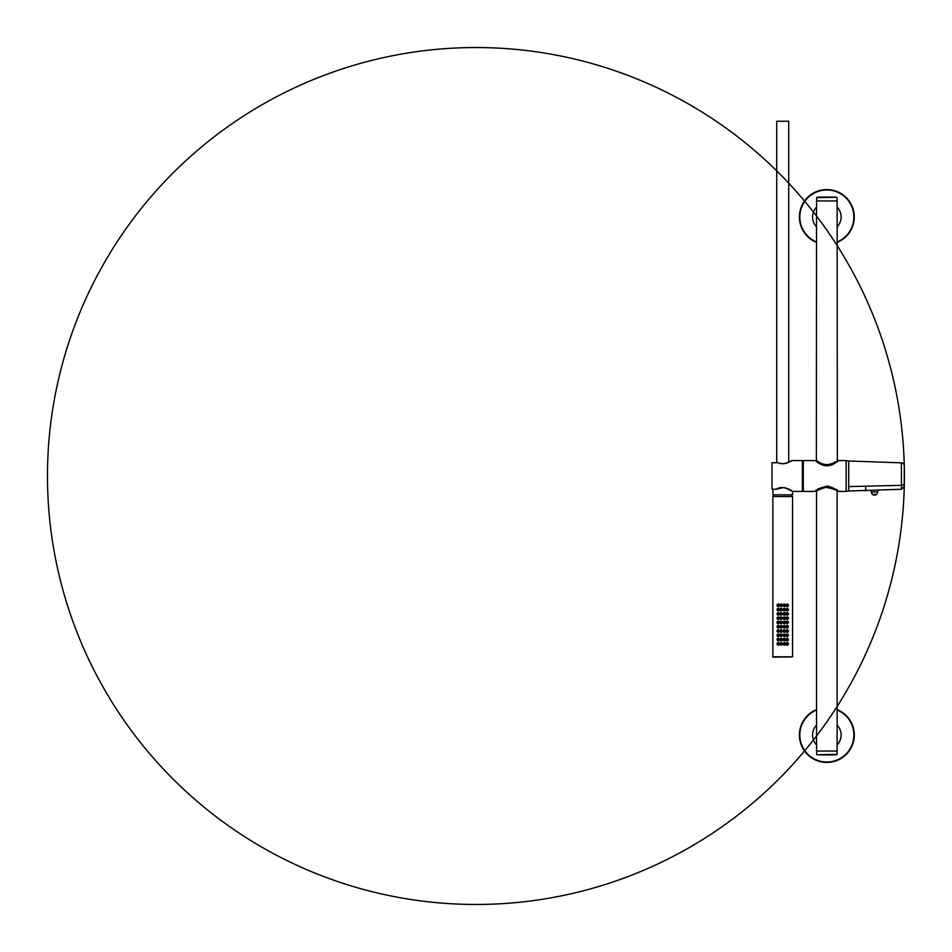 <?xml version="1.0" encoding="UTF-8"?>
<svg xmlns="http://www.w3.org/2000/svg" width="952" height="952" viewBox="0 0 952 952"><rect width="100%" height="100%" fill="white"/><g stroke="black" fill="none" stroke-linecap="round" stroke-linejoin="round"><path stroke-width="1.43" d="M791.302 461.018L788.72 462.16L788.72 121.237L776.713 121.237L776.713 462.708M780.366 487.805L776.368 489.292L782.77 487.662C784.829 487.162 790.35 489.768 792.54 491.351L792.576 494.85L772.857 494.85L773.036 489.292L772.001 489.233L776.368 489.233C784.234 483.675 797.169 494.445 791.517 490.613L789.66 489.542M778.153 462.862L778.058 462.743C780.866 464.005 784.21 463.91 788.089 462.446L791.731 460.578L802.429 460.578L802.429 491.422L792.671 491.41L785.055 487.805M776.642 489.138L772.001 489.292L772.001 462.767L777.915 462.767C781.509 464.124 784.96 464.017 788.256 462.458L790.719 461.185M772.001 462.708L777.915 462.767M792.576 496.563L772.857 496.563L772.857 656.809L792.576 656.809L792.576 496.563M784.579 642.636A1.285 1.285 0 0 1 785.507 643.873C784.65 642.207 783.793 642.207 782.937 643.873C783.793 645.527 784.65 645.527 785.507 643.873A1.285 1.285 0 0 1 784.579 645.099M788.506 643.873C787.673 642.183 786.816 642.183 785.936 643.873C786.816 645.551 787.673 645.551 788.506 643.873M780.854 645.099A1.285 1.285 0 0 1 779.926 643.873C780.783 645.527 781.64 645.527 782.496 643.873C781.64 642.207 780.783 642.207 779.926 643.873A1.285 1.285 0 0 1 780.854 642.636M776.927 643.873C777.76 645.551 778.617 645.551 779.498 643.873C778.617 642.183 777.76 642.183 776.927 643.873M784.603 638.364A1.285 1.285 0 0 1 785.507 639.589C784.65 637.923 783.793 637.923 782.937 639.589C783.793 641.243 784.65 641.243 785.507 639.589A1.285 1.285 0 0 1 784.603 640.815M780.854 640.815A1.285 1.285 0 0 1 779.926 639.589C780.783 641.243 781.64 641.243 782.496 639.589C781.64 637.923 780.783 637.923 779.926 639.589A1.285 1.285 0 0 1 780.854 638.352M788.506 639.589C787.673 637.899 786.816 637.899 785.936 639.589C786.816 641.267 787.673 641.267 788.506 639.589M776.927 639.589C777.76 641.267 778.617 641.267 779.498 639.589C778.617 637.899 777.76 637.899 776.927 639.589M784.579 634.068A1.285 1.285 0 0 1 785.507 635.305C784.65 633.639 783.793 633.639 782.937 635.305C783.793 636.959 784.65 636.959 785.507 635.305A1.285 1.285 0 0 1 784.579 636.531M780.854 636.531A1.285 1.285 0 0 1 779.926 635.305C780.783 636.959 781.64 636.959 782.496 635.305C781.64 633.639 780.783 633.639 779.926 635.305A1.285 1.285 0 0 1 780.854 634.068M788.506 635.305C787.673 633.615 786.816 633.615 785.936 635.305C786.816 636.983 787.673 636.983 788.506 635.305M776.927 635.305C777.76 636.983 778.617 636.983 779.498 635.305C778.617 633.615 777.76 633.615 776.927 635.305M784.603 629.796A1.285 1.285 0 0 1 785.507 631.021C784.65 629.355 783.793 629.355 782.937 631.021C783.793 632.675 784.65 632.675 785.507 631.021A1.285 1.285 0 0 1 784.579 632.247M780.854 632.247A1.285 1.285 0 0 1 779.926 631.021C780.783 632.675 781.64 632.675 782.496 631.021C781.64 629.355 780.783 629.355 779.926 631.021A1.285 1.285 0 0 1 780.854 629.784M788.506 631.021C787.673 629.332 786.816 629.332 785.936 631.021C786.816 632.699 787.673 632.699 788.506 631.021M776.927 631.021C777.76 632.699 778.617 632.699 779.498 631.021C778.617 629.332 777.76 629.332 776.927 631.021M784.579 625.5A1.285 1.285 0 0 1 785.507 626.737C784.65 625.071 783.793 625.071 782.937 626.737C783.793 628.391 784.65 628.391 785.507 626.737A1.285 1.285 0 0 1 784.579 627.963M780.83 627.963A1.285 1.285 0 0 1 779.926 626.737C780.783 628.391 781.64 628.391 782.496 626.737C781.64 625.071 780.783 625.071 779.926 626.737A1.285 1.285 0 0 1 780.83 625.512M788.506 626.737C787.673 625.048 786.816 625.048 785.936 626.737C786.816 628.415 787.673 628.415 788.506 626.737M776.927 626.737C777.76 628.415 778.617 628.415 779.498 626.737C778.617 625.048 777.76 625.048 776.927 626.737M784.579 621.216A1.285 1.285 0 0 1 785.507 622.453C784.65 620.787 783.793 620.787 782.937 622.453C783.793 624.107 784.65 624.107 785.507 622.453A1.285 1.285 0 0 1 784.579 623.679M780.854 623.679A1.285 1.285 0 0 1 779.926 622.453C780.783 624.107 781.64 624.107 782.496 622.453C781.64 620.787 780.783 620.787 779.926 622.453A1.285 1.285 0 0 1 780.854 621.216M788.506 622.453C787.673 620.763 786.816 620.763 785.936 622.453C786.816 624.131 787.673 624.131 788.506 622.453M779.498 622.453C778.617 620.763 777.76 620.763 776.927 622.453C777.76 624.131 778.617 624.131 779.498 622.453A1.285 1.285 0 0 1 777.177 623.203M784.603 616.944A1.285 1.285 0 0 1 785.507 618.169C784.65 616.503 783.793 616.503 782.937 618.169C783.793 619.823 784.65 619.823 785.507 618.169A1.285 1.285 0 0 1 784.603 619.383M780.854 619.395A1.285 1.285 0 0 1 779.926 618.169C780.783 619.823 781.64 619.823 782.496 618.169C781.64 616.503 780.783 616.503 779.926 618.169A1.285 1.285 0 0 1 780.83 616.944M788.506 618.169C787.673 616.479 786.816 616.479 785.936 618.169C786.816 619.847 787.673 619.847 788.506 618.169M776.927 618.169C777.76 619.847 778.617 619.847 779.498 618.169C778.617 616.479 777.76 616.479 776.927 618.169M784.579 612.648A1.285 1.285 0 0 1 785.507 613.873C784.65 612.219 783.793 612.219 782.937 613.873C783.793 615.539 784.65 615.539 785.507 613.873A1.285 1.285 0 0 1 784.579 615.111M780.854 615.111A1.285 1.285 0 0 1 779.926 613.873C780.783 615.539 781.64 615.539 782.496 613.873C781.64 612.219 780.783 612.219 779.926 613.873A1.285 1.285 0 0 1 780.854 612.648M788.506 613.873C787.673 612.196 786.816 612.196 785.936 613.873C786.816 615.563 787.673 615.563 788.506 613.873M776.927 613.873C777.76 615.563 778.617 615.563 779.498 613.873C778.617 612.196 777.76 612.196 776.927 613.873M784.579 608.364A1.285 1.285 0 0 1 785.507 609.589C784.65 607.935 783.793 607.935 782.937 609.589C783.793 611.255 784.65 611.255 785.507 609.589A1.285 1.285 0 0 1 784.579 610.827M780.854 610.827A1.285 1.285 0 0 1 779.926 609.589C780.783 611.255 781.64 611.255 782.496 609.589C781.64 607.935 780.783 607.935 779.926 609.589A1.285 1.285 0 0 1 780.83 608.376M788.506 609.589C787.673 607.912 786.816 607.912 785.936 609.589C786.816 611.279 787.673 611.279 788.506 609.589M776.927 609.589C777.76 611.279 778.617 611.279 779.498 609.589C778.617 607.912 777.76 607.912 776.927 609.589M784.579 604.08A1.285 1.285 0 0 1 785.507 605.305C784.65 603.651 783.793 603.651 782.937 605.305C783.793 606.971 784.65 606.971 785.507 605.305A1.285 1.285 0 0 1 784.579 606.543M780.854 606.543A1.285 1.285 0 0 1 779.926 605.305C780.783 606.971 781.64 606.971 782.496 605.305C781.64 603.651 780.783 603.651 779.926 605.305A1.285 1.285 0 0 1 780.854 604.08M788.506 605.305C787.673 603.627 786.816 603.627 785.936 605.305C786.816 606.995 787.673 606.995 788.506 605.305M776.927 605.305C777.76 606.995 778.617 606.995 779.498 605.305C778.617 603.627 777.76 603.627 776.927 605.305M777.843 604.08A1.285 1.285 0 0 1 779.01 604.294M779.01 606.317A1.285 1.285 0 0 1 777.843 606.543M787.59 606.543A1.285 1.285 0 0 1 786.423 606.317M786.423 604.294A1.285 1.285 0 0 1 787.59 604.08M777.843 608.364A1.285 1.285 0 0 1 779.01 608.578M779.01 610.601A1.285 1.285 0 0 1 777.843 610.827M787.59 610.827A1.285 1.285 0 0 1 786.423 610.601M786.423 608.578A1.285 1.285 0 0 1 787.59 608.364M777.843 612.648A1.285 1.285 0 0 1 779.01 612.862M779.01 614.897A1.285 1.285 0 0 1 777.843 615.111M787.59 615.111A1.285 1.285 0 0 1 786.423 614.897M786.423 612.862A1.285 1.285 0 0 1 787.59 612.648M777.843 616.932A1.285 1.285 0 0 1 779.01 617.158M779.01 619.181A1.285 1.285 0 0 1 777.843 619.395M787.59 619.395A1.285 1.285 0 0 1 786.423 619.181M786.423 617.158A1.285 1.285 0 0 1 787.59 616.932M777.843 621.216A1.285 1.285 0 0 1 779.01 621.442M787.59 623.679A1.285 1.285 0 0 1 786.412 623.453M786.423 621.442A1.285 1.285 0 0 1 787.59 621.216M777.843 625.5A1.285 1.285 0 0 1 779.01 625.726M779.01 627.749A1.285 1.285 0 0 1 777.843 627.963M787.59 627.963A1.285 1.285 0 0 1 786.423 627.749M786.423 625.726A1.285 1.285 0 0 1 787.59 625.5M777.843 629.784A1.285 1.285 0 0 1 779.01 630.01M779.01 632.033A1.285 1.285 0 0 1 777.843 632.247M788.256 631.771A1.285 1.285 0 0 1 786.423 632.033M786.423 630.01A1.285 1.285 0 0 1 787.59 629.784M777.843 634.08A1.285 1.285 0 0 1 779.01 634.294M779.01 636.317A1.285 1.285 0 0 1 777.843 636.531M787.59 636.531A1.285 1.285 0 0 1 786.423 636.317M786.423 634.294A1.285 1.285 0 0 1 787.59 634.08M777.843 638.364A1.285 1.285 0 0 1 779.01 638.578M779.01 640.601A1.285 1.285 0 0 1 777.843 640.815M787.59 640.815A1.285 1.285 0 0 1 786.423 640.601M786.423 638.578A1.285 1.285 0 0 1 787.59 638.364M777.843 642.648A1.285 1.285 0 0 1 779.01 642.862M779.01 644.885A1.285 1.285 0 0 1 777.843 645.099M787.59 645.099A1.285 1.285 0 0 1 786.423 644.885M786.423 642.862A1.285 1.285 0 0 1 787.59 642.648M838.629 460.578L836.023 462.458C829.906 466.861 823.789 466.861 817.673 462.458L815.067 460.578L803.286 460.578L803.286 491.422L815.067 491.422C815.9 489.59 820.16 487.781 827.847 486.008C834.416 488.364 838.01 490.173 838.629 491.422L846.126 491.422L846.126 460.578L838.545 460.578L835.916 462.458C829.87 466.742 823.825 466.742 817.78 462.458L815.15 460.637M816.566 491.28L816.566 751.068L837.129 751.068L837.129 491.28L838.629 491.422M779.379 605.305A1.154 1.154 0 0 0 778.212 604.151A1.154 1.154 0 0 0 777.058 605.305A1.154 1.154 0 0 0 778.212 606.472A1.154 1.154 0 0 0 779.379 605.305M786.054 605.305A1.154 1.154 0 0 0 787.221 606.472A1.154 1.154 0 0 0 788.375 605.305A1.154 1.154 0 0 0 787.221 604.151A1.154 1.154 0 0 0 786.054 605.305M782.377 605.305A1.154 1.154 0 0 0 781.211 604.151A1.154 1.154 0 0 0 780.057 605.305A1.154 1.154 0 0 0 781.211 606.472A1.154 1.154 0 0 0 782.377 605.305M783.056 605.305A1.154 1.154 0 0 0 784.222 606.472A1.154 1.154 0 0 0 785.376 605.305A1.154 1.154 0 0 0 784.222 604.151A1.154 1.154 0 0 0 783.056 605.305M779.379 609.589A1.154 1.154 0 0 0 778.212 608.435A1.154 1.154 0 0 0 777.058 609.589A1.154 1.154 0 0 0 778.212 610.756A1.154 1.154 0 0 0 779.379 609.589M786.054 609.589A1.154 1.154 0 0 0 787.221 610.756A1.154 1.154 0 0 0 788.375 609.589A1.154 1.154 0 0 0 787.221 608.435A1.154 1.154 0 0 0 786.054 609.589M782.377 609.589A1.154 1.154 0 0 0 781.211 608.435A1.154 1.154 0 0 0 780.057 609.589A1.154 1.154 0 0 0 781.211 610.756A1.154 1.154 0 0 0 782.377 609.589M783.056 609.589A1.154 1.154 0 0 0 784.222 610.756A1.154 1.154 0 0 0 785.376 609.589A1.154 1.154 0 0 0 784.222 608.435A1.154 1.154 0 0 0 783.056 609.589M779.379 613.873A1.154 1.154 0 0 0 778.212 612.719A1.154 1.154 0 0 0 777.058 613.873A1.154 1.154 0 0 0 778.212 615.04A1.154 1.154 0 0 0 779.379 613.873M786.054 613.873A1.154 1.154 0 0 0 787.221 615.04A1.154 1.154 0 0 0 788.375 613.873A1.154 1.154 0 0 0 787.221 612.719A1.154 1.154 0 0 0 786.054 613.873M782.377 613.873A1.154 1.154 0 0 0 781.211 612.719A1.154 1.154 0 0 0 780.057 613.873A1.154 1.154 0 0 0 781.211 615.04A1.154 1.154 0 0 0 782.377 613.873M783.056 613.873A1.154 1.154 0 0 0 784.222 615.04A1.154 1.154 0 0 0 785.376 613.873A1.154 1.154 0 0 0 784.222 612.719A1.154 1.154 0 0 0 783.056 613.873M779.379 618.169A1.154 1.154 0 0 0 778.212 617.003A1.154 1.154 0 0 0 777.058 618.169A1.154 1.154 0 0 0 778.212 619.324A1.154 1.154 0 0 0 779.379 618.169M786.054 618.169A1.154 1.154 0 0 0 787.221 619.324A1.154 1.154 0 0 0 788.375 618.169A1.154 1.154 0 0 0 787.221 617.003A1.154 1.154 0 0 0 786.054 618.169M782.377 618.169A1.154 1.154 0 0 0 781.211 617.003A1.154 1.154 0 0 0 780.057 618.169A1.154 1.154 0 0 0 781.211 619.324A1.154 1.154 0 0 0 782.377 618.169M783.056 618.169A1.154 1.154 0 0 0 784.222 619.324A1.154 1.154 0 0 0 785.376 618.169A1.154 1.154 0 0 0 784.222 617.003A1.154 1.154 0 0 0 783.056 618.169M779.379 622.453A1.154 1.154 0 0 0 778.212 621.287A1.154 1.154 0 0 0 777.058 622.453A1.154 1.154 0 0 0 778.212 623.608A1.154 1.154 0 0 0 779.379 622.453M786.054 622.453A1.154 1.154 0 0 0 787.221 623.608A1.154 1.154 0 0 0 788.375 622.453A1.154 1.154 0 0 0 787.221 621.287A1.154 1.154 0 0 0 786.054 622.453M782.377 622.453A1.154 1.154 0 0 0 781.211 621.287A1.154 1.154 0 0 0 780.057 622.453A1.154 1.154 0 0 0 781.211 623.608A1.154 1.154 0 0 0 782.377 622.453M783.056 622.453A1.154 1.154 0 0 0 784.222 623.608A1.154 1.154 0 0 0 785.376 622.453A1.154 1.154 0 0 0 784.222 621.287A1.154 1.154 0 0 0 783.056 622.453M779.379 626.737A1.154 1.154 0 0 0 778.212 625.571A1.154 1.154 0 0 0 777.058 626.737A1.154 1.154 0 0 0 778.212 627.892A1.154 1.154 0 0 0 779.379 626.737M786.054 626.737A1.154 1.154 0 0 0 787.221 627.892A1.154 1.154 0 0 0 788.375 626.737A1.154 1.154 0 0 0 787.221 625.571A1.154 1.154 0 0 0 786.054 626.737M782.377 626.737A1.154 1.154 0 0 0 781.211 625.571A1.154 1.154 0 0 0 780.057 626.737A1.154 1.154 0 0 0 781.211 627.892A1.154 1.154 0 0 0 782.377 626.737M783.056 626.737A1.154 1.154 0 0 0 784.222 627.892A1.154 1.154 0 0 0 785.376 626.737A1.154 1.154 0 0 0 784.222 625.571A1.154 1.154 0 0 0 783.056 626.737M779.379 631.021A1.154 1.154 0 0 0 778.212 629.855A1.154 1.154 0 0 0 777.058 631.021A1.154 1.154 0 0 0 778.212 632.176A1.154 1.154 0 0 0 779.379 631.021M786.054 631.021A1.154 1.154 0 0 0 787.221 632.176A1.154 1.154 0 0 0 788.375 631.021A1.154 1.154 0 0 0 787.221 629.855A1.154 1.154 0 0 0 786.054 631.021M782.377 631.021A1.154 1.154 0 0 0 781.211 629.855A1.154 1.154 0 0 0 780.057 631.021A1.154 1.154 0 0 0 781.211 632.176A1.154 1.154 0 0 0 782.377 631.021M783.056 631.021A1.154 1.154 0 0 0 784.222 632.176A1.154 1.154 0 0 0 785.376 631.021A1.154 1.154 0 0 0 784.222 629.855A1.154 1.154 0 0 0 783.056 631.021M779.379 635.305A1.154 1.154 0 0 0 778.212 634.151A1.154 1.154 0 0 0 777.058 635.305A1.154 1.154 0 0 0 778.212 636.46A1.154 1.154 0 0 0 779.379 635.305M786.054 635.305A1.154 1.154 0 0 0 787.221 636.46A1.154 1.154 0 0 0 788.375 635.305A1.154 1.154 0 0 0 787.221 634.151A1.154 1.154 0 0 0 786.054 635.305M782.377 635.305A1.154 1.154 0 0 0 781.211 634.151A1.154 1.154 0 0 0 780.057 635.305A1.154 1.154 0 0 0 781.211 636.46A1.154 1.154 0 0 0 782.377 635.305M783.056 635.305A1.154 1.154 0 0 0 784.222 636.46A1.154 1.154 0 0 0 785.376 635.305A1.154 1.154 0 0 0 784.222 634.151A1.154 1.154 0 0 0 783.056 635.305M779.379 639.589A1.154 1.154 0 0 0 778.212 638.435A1.154 1.154 0 0 0 777.058 639.589A1.154 1.154 0 0 0 778.212 640.744A1.154 1.154 0 0 0 779.379 639.589M786.054 639.589A1.154 1.154 0 0 0 787.221 640.744A1.154 1.154 0 0 0 788.375 639.589A1.154 1.154 0 0 0 787.221 638.435A1.154 1.154 0 0 0 786.054 639.589M782.377 639.589A1.154 1.154 0 0 0 781.211 638.435A1.154 1.154 0 0 0 780.057 639.589A1.154 1.154 0 0 0 781.211 640.744A1.154 1.154 0 0 0 782.377 639.589M783.056 639.589A1.154 1.154 0 0 0 784.222 640.744A1.154 1.154 0 0 0 785.376 639.589A1.154 1.154 0 0 0 784.222 638.435A1.154 1.154 0 0 0 783.056 639.589M779.379 643.873A1.154 1.154 0 0 0 778.212 642.719A1.154 1.154 0 0 0 777.058 643.873A1.154 1.154 0 0 0 778.212 645.028A1.154 1.154 0 0 0 779.379 643.873M782.377 643.873A1.154 1.154 0 0 0 781.211 642.719A1.154 1.154 0 0 0 780.057 643.873A1.154 1.154 0 0 0 781.211 645.028A1.154 1.154 0 0 0 782.377 643.873M786.054 643.873A1.154 1.154 0 0 0 787.221 645.028A1.154 1.154 0 0 0 788.375 643.873A1.154 1.154 0 0 0 787.221 642.719A1.154 1.154 0 0 0 786.054 643.873M783.056 643.873A1.154 1.154 0 0 0 784.222 645.028A1.154 1.154 0 0 0 785.376 643.873A1.154 1.154 0 0 0 784.222 642.719A1.154 1.154 0 0 0 783.056 643.873M904.269 486.365A428.459 428.459 0 0 0 904.4 476A428.459 376.016 180 0 1 904.281 485.008L904.269 486.365A428.459 428.459 0 0 0 270.749 99.865A428.459 428.459 0 0 0 252.792 841.77A428.459 428.459 0 0 0 904.4 476L904.269 486.365L901.508 489.28L848.696 490.994L848.696 461.006L846.126 460.578M778.641 605.305L777.784 605.305L778.641 605.305M786.792 605.305L787.649 605.305L786.792 605.305M781.64 605.305L780.783 605.305L781.64 605.305M783.793 605.305L784.65 605.305L783.793 605.305M778.641 609.589L777.784 609.589L778.641 609.589M786.792 609.589L787.649 609.589L786.792 609.589M781.64 609.589L780.783 609.589L781.64 609.589M783.793 609.589L784.65 609.589L783.793 609.589M778.641 613.873L777.784 613.873L778.641 613.873M786.792 613.873L787.649 613.873L786.792 613.873M781.64 613.873L780.783 613.873L781.64 613.873M783.793 613.873L784.65 613.873L783.793 613.873M778.641 618.169L777.784 618.169L778.641 618.169M786.792 618.169L787.649 618.169L786.792 618.169M781.64 618.169L780.783 618.169L781.64 618.169M783.793 618.169L784.65 618.169L783.793 618.169M778.641 622.453L777.784 622.453L778.641 622.453M786.792 622.453L787.649 622.453L786.792 622.453M781.64 622.453L780.783 622.453L781.64 622.453M783.793 622.453L784.65 622.453L783.793 622.453M778.641 626.737L777.784 626.737L778.641 626.737M786.792 626.737L787.649 626.737L786.792 626.737M781.64 626.737L780.783 626.737L781.64 626.737M783.793 626.737L784.65 626.737L783.793 626.737M778.641 631.021L777.784 631.021L778.641 631.021M786.792 631.021L787.649 631.021L786.792 631.021M781.64 631.021L780.783 631.021L781.64 631.021M783.793 631.021L784.65 631.021L783.793 631.021M778.641 635.305L777.784 635.305L778.641 635.305M786.792 635.305L787.649 635.305L786.792 635.305M781.64 635.305L780.783 635.305L781.64 635.305M783.793 635.305L784.65 635.305L783.793 635.305M778.641 639.589L777.784 639.589L778.641 639.589M786.792 639.589L787.649 639.589L786.792 639.589M781.64 639.589L780.783 639.589L781.64 639.589M783.793 639.589L784.65 639.589L783.793 639.589M778.641 643.873L777.784 643.873L778.641 643.873M781.64 643.873L780.783 643.873L781.64 643.873M786.792 643.873L787.649 643.873L786.792 643.873M783.793 643.873L784.65 643.873L783.793 643.873M901.508 489.292L901.389 462.839L848.696 461.006M848.696 486.603L901.389 485.306A2.999 2.118 0 0 0 904.281 483.235L904.281 485.008M901.389 462.839A2.999 2.999 0 0 1 904.281 465.766L904.281 483.235M904.4 476L904.281 465.766A428.459 428.459 0 0 1 904.4 476A428.459 428.459 0 0 0 904.281 465.766M875.364 494.314L873.627 494.314M875.316 494.433L876.53 494.433A3.427 3.427 0 0 1 872.46 494.433L873.674 494.433M837.343 460.578L837.129 200.931L816.566 200.931L816.352 460.578L819.398 462.458C824.361 465.278 829.335 465.278 834.297 462.458L838.545 460.578M826.848 189.567A27.418 27.418 0 0 0 816.566 242.415A27.418 27.418 0 0 1 826.848 189.567A27.418 27.418 0 0 1 839.997 192.935A27.418 27.418 0 0 0 826.848 189.567M837.129 242.415A27.418 27.418 0 0 0 839.997 192.935A27.418 27.418 0 0 1 837.129 242.415M816.566 709.585A27.418 27.418 0 0 0 826.848 762.433A27.418 27.418 0 0 0 837.129 709.585A27.418 27.418 0 0 1 826.848 762.433A27.418 27.418 0 0 1 816.566 709.585M815.15 491.363L816.352 491.422C816.852 490.494 819.958 489.138 825.646 487.364C832.667 488.543 836.57 489.887 837.343 491.422M838.545 491.422C837.927 490.173 834.333 488.4 827.776 486.103C820.172 487.852 815.971 489.637 815.15 491.422L816.352 490.542M791.362 656.892L772.857 657.154L791.362 656.892M865.713 490.851L865.689 486.186M877.839 491.934L876.78 494.397L872.211 494.397L871.151 491.934L877.839 491.934L877.839 490.53M816.649 200.931L816.649 197.659L836.629 197.231A299.928 299.928 0 0 0 817.066 197.231L831.536 197.231A299.928 143.788 -90 0 0 826.848 197.076M831.536 197.231L836.629 197.231M816.566 207.108A14.268 14.268 0 0 0 816.566 226.885M837.129 241.986A27.025 27.025 0 0 0 826.848 189.972A27.025 27.025 0 0 0 816.566 241.986M837.129 207.108A14.268 14.268 0 0 1 837.129 226.885M837.046 751.068L837.046 754.341L817.066 754.769A299.928 299.928 0 0 0 836.629 754.769L817.066 754.769M816.566 725.115A14.268 14.268 0 0 0 816.566 744.892M816.566 710.013A27.025 27.025 0 0 0 826.848 762.028A27.025 27.025 0 0 0 837.129 710.013M837.129 725.115A14.268 14.268 0 0 1 837.129 744.892M773.714 494.85L773.714 496.563M791.719 494.85L791.719 496.563M802.429 490.137L803.286 490.137M802.429 461.863L803.286 461.863M848.696 490.994L846.126 491.422M871.151 491.934L871.151 490.708M872.353 494.338L876.78 494.397M872.211 494.397L873.424 494.421M837.046 200.931L837.046 197.659M816.649 751.068L816.649 754.341M815.15 460.578L816.352 460.578"/></g></svg>
